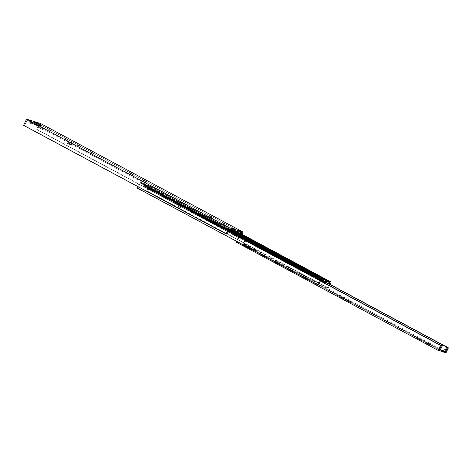 <?xml version="1.0" encoding="UTF-8"?>
<svg xmlns="http://www.w3.org/2000/svg" width="472" height="472" viewBox="0 0 472 472"><rect width="100%" height="100%" fill="white"/><g stroke="black" fill="none" stroke-linecap="round" stroke-linejoin="round"><path stroke-width="0.35" stroke-dasharray="2.36 1.77" d="M37.158 124.083L34.509 122.708L39.223 124.171L241.735 232.725L39.223 124.171L36.698 129.422L37.565 129.694L40.545 123.499L37.565 129.694L240.077 238.248L36.698 129.422L239.204 237.976L36.698 129.422L39.223 124.171L34.509 122.708L34.055 123.658L31.252 122.785L31.707 121.835L36.621 124.567L40.444 125.847L37.158 124.083L37.323 123.747L37.158 124.083L37.813 124.378L37.996 124L37.813 124.378L40.279 125.7L40.734 124.761L40.444 125.847L37.276 124.862L37.73 123.918L37.276 124.862L36.621 124.567L37.076 123.623L36.621 124.567L34.155 123.245L34.444 122.159L33.718 124.106L36.515 124.98L37.158 124.083M229.504 228.926L26.998 120.372L31.707 121.835L26.998 120.372L229.504 228.926M29.453 121.198L32.94 122.773L29.453 121.198L32.94 122.773L31.653 122.372L31.034 123.658L32.326 124.059L32.94 122.773L32.326 124.059L30.125 122.879L30.745 121.599L30.125 122.879L28.833 122.478L29.453 121.198L28.833 122.478L31.034 123.658L31.653 122.372L29.453 121.198M67.732 141.116L72.127 142.951L67.732 141.116L66.794 143.069L68.464 143.966L69.402 142.013L67.732 141.116L70.293 141.913L69.355 143.866L66.794 143.069L67.732 141.116M65.301 139.677L66.641 140.095L65.301 139.677L65.755 138.738L65.301 139.677L66.641 140.095L64.658 139.258L65.112 138.314M78.033 146.503L79.373 146.922L78.033 146.503L78.488 145.565L78.033 146.503L79.373 146.922L77.39 146.084L77.845 145.14M91.179 153.553C90.288 152.969 90.73 153.111 92.518 153.966L91.179 153.553L91.633 152.609L91.179 153.553L92.518 153.966C90.73 153.111 90.288 152.969 91.179 153.553L90.535 153.129L90.99 152.185M130.614 174.687L131.953 175.106L130.614 174.687L131.069 173.749L130.614 174.687L131.953 175.106L129.971 174.268L130.425 173.324M143.759 181.738L145.099 182.151L143.759 181.738L144.214 180.794L143.759 181.738L145.099 182.151L143.116 181.313L143.571 180.369M209.48 216.967L210.825 217.385L209.48 216.967L209.934 216.023L209.48 216.967L210.825 217.385L208.842 216.542L209.291 215.604M222.625 224.011L223.964 224.43L222.625 224.011L223.079 223.073L222.625 224.011L223.964 224.43L221.982 223.592L222.436 222.648M232.507 229.292L233.723 229.675L232.507 229.292L232.956 228.354L232.507 229.292L233.723 229.675L231.923 228.908L232.371 227.97M50.433 130.732L48.091 129.511L51.277 130.998L50.799 131.995L51.277 130.998L50.433 130.732L49.955 131.735L50.433 130.732M42.273 128.195L39.931 126.974L43.117 128.461L42.633 129.458L43.117 128.461L42.273 128.195L41.79 129.198L42.273 128.195M38.208 124.413L36.008 123.233L38.208 124.413L37.589 125.694L38.881 126.095L39.495 124.809L36.008 123.233L35.388 124.519L37.589 125.694L38.208 124.413M226.979 234.177L24.467 125.623L26.998 120.372L24.467 125.623L226.979 234.177M23.6 125.351L24.467 125.623L23.6 125.351M241.983 234.283L240.077 238.248L239.204 237.976L241.186 233.858L239.204 237.976L240.077 238.248L241.983 234.283M233.723 229.675L234.307 230.059L234.761 229.115M223.964 224.43L224.607 224.855L225.061 223.911M210.825 217.385L211.462 217.804L211.916 216.866M145.099 182.151L145.742 182.575L146.196 181.632M131.953 175.106L132.597 175.531L133.051 174.587M92.518 153.966L93.161 154.391L93.615 153.447M79.373 146.922L80.016 147.347L80.47 146.403M66.641 140.095L67.284 140.52L67.738 139.576M40.899 124.903L40.444 125.847L40.899 124.903M70.293 141.913L71.956 142.809L71.018 144.756L69.355 143.866L70.293 141.913M71.956 142.809L71.189 144.904L71.956 142.809L70.057 142.308L69.118 144.261L71.189 144.904L72.127 142.951M70.057 142.308L69.402 142.013L68.464 143.966L69.118 144.261L70.057 142.308M71.189 144.904L66.794 143.069L71.018 144.756M51.236 130.956L50.799 131.995L48.734 130.856L49.212 129.859L48.734 130.856L47.613 130.508L48.091 129.511L47.613 130.508L49.766 131.647L50.244 130.65L49.955 131.735L50.799 131.995L51.277 130.998M50.799 131.995L47.613 130.508L50.752 131.953M43.076 128.419L42.633 129.458L40.568 128.319L41.052 127.322L40.568 128.319L39.447 127.971L39.931 126.974L39.447 127.971L41.601 129.11L42.085 128.113L41.601 129.11L42.633 129.458L43.117 128.461L42.657 129.464M42.633 129.458L39.447 127.971L42.592 129.416M34.509 122.708L36.975 124.03L36.515 124.98L34.055 123.658L34.509 122.708M34.173 123.157L31.707 121.835L31.252 122.785L33.718 124.106L34.173 123.157M34.055 123.658L36.515 124.98L31.252 122.785L34.055 123.658M36.008 123.233L37.3 123.635L36.68 124.921L35.388 124.519L36.008 123.233M37.3 123.635L39.495 124.809L38.881 126.095L36.68 124.921L37.3 123.635M38.881 126.095L35.388 124.519L38.881 126.095M32.326 124.059L28.833 122.478L32.326 124.059M320.5 280.551C322.512 281.518 323.019 281.678 322.01 281.023C319.992 280.055 319.491 279.902 320.5 280.551C319.491 279.902 319.992 280.055 322.01 281.023C323.019 281.678 322.512 281.518 320.5 280.551L320.789 279.943L321.485 280.297L320.789 279.943L320.5 280.551L319.774 280.079L320.069 279.465L321.757 280.138L320.069 279.465M322.01 281.023L322.73 281.501L323.025 280.893M313.249 275.571L143.86 184.646L313.249 275.571L313.072 276.61L313.249 275.571L143.907 184.794L143.73 185.838L313.072 276.61L313.29 277.306L313.072 276.61L143.73 185.838L143.954 186.534L313.29 277.306L317.632 278.657L313.29 277.306L143.954 186.534L148.291 187.885L317.632 278.657L318.382 278.262L317.632 278.657L148.291 187.885L149.04 187.484L318.382 278.262L319.119 277.4L318.382 278.262L149.04 187.484L149.783 186.623L319.119 277.4L149.943 186.534L319.284 277.312L149.943 186.534L148.137 185.514L149.335 185.885L148.137 185.514L148.544 184.664L150.627 185.313L147.754 191.284L146.875 191.007L149.335 185.885L329.869 282.663L149.335 185.885L146.875 191.007L147.754 191.284L150.627 185.313L148.544 184.664L150.356 185.691L148.698 187.036L144.361 185.685L144.267 183.797L139.883 181.974L229.091 229.793L139.883 181.974L137.7 186.517L139.883 181.974L141.966 182.623L141.559 183.466L321.727 280.132L321.025 279.725L321.432 278.881L320.818 279.548L321.226 278.698L320.818 279.548L316.688 277.294L316.783 279.182L321.125 280.527L322.612 279.271L323.143 279.3L322.346 278.84L323.143 279.3L323.55 278.45L323.143 279.3L322.777 279.182L327.09 281.495L322.777 279.182L326.925 281.583L322.612 279.271L321.874 280.132L326.187 282.445L321.874 280.132L321.125 280.527L325.438 282.84L321.125 280.527L316.783 279.182L321.096 281.495L316.783 279.182L316.559 278.48L320.877 280.793L316.559 278.48L316.736 277.442L321.048 279.754L316.736 277.442M320.889 279.866L140.355 183.095L320.889 279.866M229.292 229.374L144.314 183.82L143.854 184.646L143.529 184.499L143.936 183.649L144.261 183.797L144.485 184.493L313.827 275.264L144.485 184.493L144.308 185.531L313.65 276.303L144.308 185.531M313.65 276.303L313.609 274.574L313.697 276.462L144.361 185.685L313.697 276.462L318.039 277.813L148.698 187.036L318.211 277.725L148.869 186.947L318.211 277.725L318.948 276.857L318.039 277.813L313.697 276.462M317.32 277.135L317.096 276.445L317.32 277.135L321.633 279.448L317.32 277.135L317.143 278.173L317.32 277.135M321.408 278.757L321.456 280.486L317.143 278.173L321.456 280.486L321.408 278.757M321.491 280.639L317.178 278.327L321.532 279.684L322.034 279.2L321.951 279.731L321.532 279.684L321.886 279.872L317.19 278.332L321.503 280.645L317.143 278.173M220.99 227.038L218.312 226.206L198.429 215.492L198.836 214.648L201.68 215.621L221.397 226.194L218.719 225.362L198.836 214.648L218.719 225.362L221.397 226.194L201.025 215.326L200.618 216.176L198.594 215.639L218.312 226.206L220.99 227.038L200.618 216.176L201.273 216.471L201.68 215.621L201.273 216.471L220.99 227.038L221.397 226.194L221.156 227.185L221.397 226.194M301.089 269.978L298.41 269.146L278.527 258.432L278.934 257.582L281.784 258.562L301.496 269.128L298.817 268.297L278.934 257.582L298.817 268.297L301.496 269.128L281.129 258.267L280.722 259.11L278.692 258.573L298.41 269.146L301.089 269.978L280.722 259.11L281.371 259.405L281.784 258.562L281.371 259.405L301.089 269.978L301.496 269.128L301.26 270.12L301.496 269.128M229.569 228.95L149.606 186.08L229.569 228.95M233.079 230.041L150.35 185.691L233.079 230.041M235.41 230.761L150.627 185.313L235.41 230.761M321.096 281.495L320.877 280.793L321.096 281.495L316.783 279.182M322.087 281.324C323.355 282.144 322.724 281.949 320.187 280.728C322.724 281.949 323.355 282.144 322.087 281.324C319.55 280.102 318.919 279.908 320.187 280.728L319.391 279.89L320.305 280.492C319.037 279.672 319.668 279.866 322.205 281.082C323.473 281.908 322.836 281.707 320.305 280.492C322.836 281.707 323.473 281.908 322.205 281.082C319.668 279.866 319.037 279.672 320.305 280.492L320.187 280.728C318.919 279.908 319.55 280.102 322.087 281.324L323.001 281.92L322.205 281.082M313.29 277.306L143.901 186.511L143.907 184.794M329.232 283.985L327.409 287.784L328.288 288.056L330.04 284.415L328.288 288.056L147.754 191.284L327.409 287.784L146.875 191.007L327.409 287.784L329.232 283.985M318.423 284.994L137.889 188.216L140.355 183.095L137.889 188.216L318.423 284.994M137.01 187.945L137.889 188.216L137.01 187.945M322.051 279.212L321.644 280.055L322.051 279.212M316.688 277.294L316.323 277.176L316.73 276.332L316.323 277.176L315.992 277.029L316.399 276.185L315.992 277.029L312.912 275.377L313.237 274.456L312.83 275.306L143.854 184.646L144.267 183.797M323.06 279.223L323.467 278.38L323.143 279.3M301.667 269.276L301.26 270.12M299.065 269.441L299.472 268.592L299.065 269.441M298.41 269.146L298.817 268.297L298.41 269.146M278.692 258.573L279.099 257.73L278.692 258.573L280.722 259.11L281.129 258.267L279.099 257.73M278.934 257.582L278.527 258.432M221.563 226.336L221.156 227.185M218.967 226.501L219.374 225.657L218.967 226.501M218.312 226.206L218.719 225.362L218.312 226.206M198.594 215.639L199.001 214.79L198.594 215.639L200.618 216.176L201.025 215.326L199.001 214.79M198.836 214.648L198.429 215.492M141.883 183.614L142.29 182.77L143.936 183.649L143.529 184.499L141.559 183.466L141.966 182.623L142.29 182.77L141.883 183.614M148.627 184.741L148.22 185.584L149.86 186.464L150.273 185.62L148.544 184.664L148.137 185.514L148.544 184.664M150.273 185.62L149.948 186.54L150.273 185.62L149.948 186.54L148.291 187.885L143.954 186.534M144.361 185.685L148.698 187.036L150.35 185.691M181.331 206.571L179.035 205.397L181.531 206.63L180.912 207.916L178.858 206.819L179.472 205.532L178.858 206.819L178.416 206.677L179.035 205.397L178.416 206.677L180.475 207.78L181.089 206.494L180.475 207.78L180.912 207.916L181.331 206.571M178.858 206.819L180.912 207.916L178.858 206.819M275.394 261.317L274.804 262.137L275.394 261.317L275.854 261.712L275.447 262.562L278.22 263.677L274.987 262.166L275.961 262.467L276.368 261.618L278.627 262.833L275.394 261.317L276.368 261.618L275.394 261.317L274.987 262.166M341.114 296.546L340.524 297.372L341.114 296.546L341.575 296.947L341.167 297.791L343.94 298.912L340.707 297.395L341.681 297.696L342.094 296.853L344.348 298.062L341.114 296.546L342.094 296.853L341.114 296.546L340.707 297.395M419.986 338.825L419.396 339.645L419.986 338.825L420.446 339.221L420.039 340.07L422.812 341.185L419.578 339.675L422.812 341.185L423.219 340.341L420.446 339.221L419.986 338.825L420.959 339.126L423.402 340.365L422.995 341.215L421.838 340.884L422.245 340.035L423.219 340.341L420.959 339.126L420.552 339.976L420.959 339.126L419.986 338.825L419.578 339.675M305.384 276.622L306.411 276.94L305.384 276.622L304.794 277.849L304.304 277.524L304.894 276.297L306.411 276.94L305.384 276.622L304.794 277.849L306.31 278.492L306.9 277.265L306.411 276.94M305.821 278.167L304.794 277.849M254.514 249.352L255.541 249.67L254.514 249.352L253.924 250.579L253.434 250.254L254.024 249.027L255.541 249.67L254.514 249.352L253.924 250.579L255.44 251.222L256.03 249.995L255.541 249.67M254.945 250.897L253.924 250.579M444.335 351.144L439.538 349.693L445.066 351.51L444.335 351.144L443.928 351.994L443.479 351.882L444.252 352.295L443.479 351.882L444.659 352.36L443.928 351.994L444.335 351.144L443.887 351.038L443.479 351.882L443.928 351.994M444.748 351.274L439.998 348.731L444.748 351.274M439.851 348.655L243.54 243.416L237.209 241.452L439.308 349.787L237.209 241.452L239.198 237.322L320.417 280.858L238.425 237.08L320.346 280.993L238.425 237.08L236.425 241.233L238.425 237.08L239.198 237.322L237.209 241.452L243.54 243.416L439.851 348.655M439.355 349.799L438.801 349.428L439.503 349.675L438.801 349.428L439.296 349.717L438.948 350.649L438.394 350.271L438.889 350.566L439.355 349.799M304.806 277.152C303.75 276.468 304.281 276.633 306.393 277.648C307.449 278.332 306.918 278.167 304.806 277.152C306.918 278.167 307.449 278.332 306.393 277.648C304.281 276.633 303.75 276.468 304.806 277.152L305.107 276.533L304.346 276.037L304.051 276.651L304.806 277.152L305.107 276.533C304.051 275.849 304.576 276.014 306.688 277.029L307.449 277.53L307.148 278.144L306.393 277.648M253.936 249.883C252.88 249.198 253.405 249.363 255.523 250.378C256.579 251.063 256.048 250.897 253.936 249.883C256.048 250.897 256.579 251.063 255.523 250.378C253.405 249.363 252.88 249.198 253.936 249.883L254.237 249.263L253.476 248.768L253.181 249.387L253.936 249.883L254.237 249.263C253.175 248.579 253.706 248.744 255.818 249.759L256.579 250.26L256.278 250.88L255.523 250.378M429.178 344.56L426.192 343.262L427.532 343.675L427.939 342.831L429.585 343.71L426.599 342.412L427.939 342.831L427.532 343.675L426.192 343.262L427.833 344.141L429.178 344.56L427.532 343.675L429.178 344.56L429.585 343.71L426.599 342.412L429.585 343.71L429.178 344.56L429.815 344.979L430.228 344.135L429.585 343.71M417.071 337.303L418.41 337.722L417.071 337.303L418.41 337.722L417.071 337.303L416.664 338.153L418.003 338.566L416.021 337.728L416.428 336.884L417.071 337.303L416.664 338.153L418.646 338.99L419.053 338.147L418.41 337.722M347.327 300.983L350.307 302.281L348.967 301.862L349.374 301.018L347.734 300.133L349.073 300.552L350.714 301.431L349.374 301.018L348.967 301.862L350.307 302.281L347.327 300.983L348.967 301.862L347.327 300.983L347.734 300.133L350.714 301.431L349.073 300.552L347.734 300.133L347.327 300.983L346.684 300.558L347.091 299.714L347.734 300.133M338.2 295.029C337.309 294.445 337.751 294.587 339.545 295.442C340.436 296.027 339.987 295.885 338.2 295.029C339.987 295.885 340.436 296.027 339.545 295.442C337.751 294.587 337.309 294.445 338.2 295.029L337.793 295.873L339.132 296.292L337.15 295.448L337.557 294.605L338.2 295.029L337.793 295.873L339.775 296.717L340.182 295.867L339.545 295.442M281.601 265.754L284.587 267.052L283.241 266.633L283.654 265.783L282.008 264.904L284.994 266.202L283.654 265.783L283.241 266.633L284.587 267.052L281.601 265.754L283.241 266.633L281.601 265.754L282.008 264.904L284.994 266.202L282.008 264.904L281.601 265.754L280.958 265.329L281.365 264.479L282.008 264.904M272.48 259.795L273.819 260.214L272.48 259.795L273.819 260.214L272.48 259.795L272.073 260.644L273.412 261.057L271.43 260.219L271.837 259.376L272.48 259.795L272.073 260.644L274.055 261.482L274.462 260.638L273.819 260.214M242.496 243.741L248.75 247.251L252.172 248.596L245.924 245.08L252.172 248.596L242.997 244.172L242.496 243.741L243.959 244.195L245.924 245.08L245.517 245.93L242.59 245.015L250.302 248.986L251.765 249.44L251.263 249.01L245.517 245.93L251.765 249.44L252.372 248.626L251.965 249.47L248.343 248.101L242.59 245.015L245.517 245.93L245.924 245.08L243.959 244.195L243.552 245.039L243.959 244.195L242.496 243.741L242.089 244.584L242.295 243.711L242.089 244.584M438.394 350.271L439.096 350.519L438.394 350.271L438.801 349.428L438.228 350.153L438.801 349.428M236.024 242.059L243.906 244.508L446.005 352.844L243.906 244.508L246.301 239.528L326.24 282.38L246.301 239.528L245.528 239.286L243.54 243.416L245.528 239.286L326.14 282.498L246.301 239.528L243.906 244.508L236.024 242.059M305.986 278.492C307.042 279.176 306.511 279.017 304.399 278.002C306.511 279.017 307.042 279.176 305.986 278.492C303.874 277.477 303.343 277.318 304.399 278.002L303.756 277.265L304.517 277.76C303.455 277.076 303.986 277.241 306.098 278.256C307.154 278.94 306.629 278.775 304.517 277.76C306.629 278.775 307.154 278.94 306.098 278.256C303.986 277.241 303.455 277.076 304.517 277.76L304.399 278.002C303.343 277.318 303.874 277.477 305.986 278.492L306.859 278.757L306.098 278.256M255.116 251.222C256.172 251.906 255.641 251.747 253.529 250.732C255.641 251.747 256.172 251.906 255.116 251.222C252.998 250.207 252.473 250.048 253.529 250.732L252.886 249.995L253.647 250.496C252.585 249.806 253.116 249.971 255.228 250.986C256.284 251.67 255.759 251.505 253.647 250.496C255.759 251.505 256.284 251.67 255.228 250.986C253.116 249.971 252.585 249.806 253.647 250.496L253.529 250.732C252.473 250.048 252.998 250.207 255.116 251.222L255.989 251.487L255.228 250.986M446.736 347.144L443.639 345.486L446.736 347.144M444.417 345.728L446.801 347.008L444.417 345.728M443.922 351.056L446.217 346.289L443.922 351.056M443.479 351.882L443.887 351.038M427.833 344.141L428.246 343.291L427.833 344.141M426.192 343.262L426.599 342.412L426.192 343.262L425.549 342.837L425.956 341.988L426.599 342.412M423.219 340.341L422.812 341.185M420.039 340.07L420.446 339.221L422.245 340.035L421.838 340.884L420.039 340.07M418.003 338.566L416.664 338.153M348.666 301.401L349.073 300.552L348.666 301.401M350.307 302.281L350.714 301.431L350.307 302.281L350.95 302.705L351.357 301.856L350.714 301.431M344.348 298.062L343.94 298.912L344.348 298.062L342.094 296.853L341.681 297.696L343.94 298.912L342.967 298.605L343.374 297.761L344.348 298.062L343.94 298.912M341.167 297.791L341.575 296.947L343.374 297.761L342.967 298.605L341.167 297.791M339.132 296.292L337.793 295.873M282.94 266.167L283.347 265.323L282.94 266.167M284.587 267.052L284.994 266.202L284.587 267.052L285.224 267.471L285.637 266.627L284.994 266.202M278.627 262.833L278.22 263.677L278.627 262.833L276.368 261.618L275.961 262.467L278.22 263.677L277.247 263.376L277.654 262.526L278.627 262.833L278.22 263.677M275.447 262.562L275.854 261.712L277.654 262.526L277.247 263.376L275.447 262.562M273.412 261.057L272.073 260.644M251.67 248.166L251.263 249.01L251.67 248.166M242.997 244.172L242.59 245.015L242.997 244.172M248.75 247.251L248.343 248.101L248.75 247.251M250.715 248.142L250.302 248.986L250.715 248.142M252.172 248.596L251.765 249.44M255.818 249.759C256.874 250.443 256.349 250.278 254.237 249.263C256.349 250.278 256.874 250.443 255.818 249.759C253.706 248.744 253.175 248.579 254.237 249.263M306.688 277.029C307.744 277.713 307.219 277.548 305.107 276.533C307.219 277.548 307.744 277.713 306.688 277.029C304.576 276.014 304.051 275.849 305.107 276.533M34.379 122.148L33.925 123.092M40.964 124.915L40.509 125.853M72.192 142.963L71.254 144.91M51.3 130.998L50.817 132.001M144.349 185.685L313.691 276.456M316.7 277.294L321.013 279.607M321.143 278.687L320.736 279.536M312.794 275.3L313.202 274.456M323.586 278.456L323.178 279.3M301.325 270.132L301.732 269.282M278.462 258.42L278.869 257.576M221.226 227.191L221.633 226.348M198.358 215.486L198.765 214.636M149.978 186.54L150.385 185.697M148.102 185.508L148.509 184.658M443.202 351.699L443.609 350.849"/><path stroke-width="0.71" d="M241.735 232.725L229.504 228.926L226.979 234.177L226.112 233.905L23.6 125.351L226.112 233.905L229.091 227.716L26.579 119.156L23.6 125.351L26.579 119.156L229.091 227.716L243.056 232.059L40.545 123.499L26.579 119.156L40.545 123.499L243.056 232.059L241.983 234.283L243.056 232.059L229.091 227.716L226.112 233.905L226.979 234.177L229.504 228.926L241.735 232.725L241.186 233.858L241.735 232.725M40.734 124.761L37.73 123.918L34.444 122.159L37.612 123.145L40.734 124.761L37.612 123.145L34.444 122.159L37.076 123.623L40.899 124.903M65.755 138.738L67.095 139.151L65.112 138.314M78.488 145.565C77.597 144.981 78.039 145.122 79.827 145.978L78.488 145.565L79.827 145.978C78.039 145.122 77.597 144.981 78.488 145.565L77.845 145.14M91.633 152.609L92.972 153.028L90.99 152.185M131.069 173.749L132.408 174.162L130.425 173.324M144.214 180.794L145.553 181.213L143.571 180.369M209.934 216.023L211.273 216.441L209.291 215.604M223.079 223.073C222.188 222.489 222.631 222.631 224.418 223.486L223.079 223.073L224.418 223.486C222.631 222.631 222.188 222.489 223.079 223.073L222.436 222.648M232.956 228.354L234.177 228.731L232.371 227.97M234.761 229.115L234.177 228.731M225.061 223.911L224.418 223.486M211.916 216.866L211.273 216.441M146.196 181.632L145.553 181.213M133.051 174.587L132.408 174.162M93.615 153.447L92.972 153.028M80.47 146.403L79.827 145.978M67.738 139.576L67.095 139.151M37.158 124.083L37.612 123.145L37.158 124.083M37.813 124.378L38.267 123.44L37.813 124.378M321.485 280.297L323.025 280.893L321.485 280.297M313.609 274.574L313.827 275.264L313.609 274.574L321.408 278.757L322.134 279.282L321.727 280.132L322.134 279.282L320.417 278.751L229.091 229.793L320.417 278.751L317.544 284.716L318.423 284.994L320.889 279.866L321.644 280.055L320.889 279.866L318.423 284.994L317.544 284.716L137.01 187.945L317.544 284.716L320.417 278.751L322.134 279.282L321.408 278.757L229.292 229.374M321.408 278.757L321.633 279.448L321.462 278.775L317.149 276.468M321.456 280.486L321.526 280.067L321.503 280.645L325.845 281.996L321.532 279.684L325.845 281.996L321.703 279.595L326.016 281.908L326.754 281.041L322.441 278.728L321.703 279.595L322.441 278.728L326.754 281.041L327.497 280.651L323.184 278.338L322.441 278.728L323.184 278.338L331.161 282.091L235.41 230.761L331.161 282.091L329.444 281.554L329.037 282.403L327.09 281.495L325.438 282.84L322.293 281.867L325.438 282.84L327.09 281.495L328.093 281.926L328.5 281.076L327.68 280.704L327.273 281.554L327.497 280.651L325.845 281.996L321.503 280.645M318.948 276.857L229.569 228.95L318.948 276.857L319.692 276.468L233.079 230.041L320.388 276.728L323.55 278.45L320.057 276.58L319.65 277.424L319.048 277.483L319.981 277.577L319.65 277.424L320.057 276.58L318.612 277.253L318.948 276.857M329.869 282.663L329.037 282.403L329.869 282.663L329.232 283.985L329.869 282.663M322.346 278.84L319.981 277.577L320.388 276.728L319.981 277.577L322.346 278.84M321.096 281.495L320.535 280.61L320.877 280.793L321.048 279.754L321.096 281.495M330.04 284.415L331.161 282.091L330.04 284.415M137.7 186.517L137.01 187.945L137.7 186.517M328.5 281.076L328.093 281.926L328.707 282.256L329.114 281.406L328.5 281.076M329.114 281.406L328.707 282.256L329.037 282.403L329.444 281.554L329.114 281.406M444.335 351.144L445.639 351.752L444.748 351.274L445.639 351.752L447.627 347.622L446.736 347.144L448.4 347.864L446.005 352.844L443.928 351.994L446.005 352.844L448.4 347.864L446.801 347.008L448.4 347.864L447.627 347.622L445.179 352.584L445.586 351.734L445.066 351.51L444.659 352.36L445.066 351.51L444.335 351.144M439.308 349.787L441.296 345.657L440.523 345.416L438.128 350.389L236.024 242.059L438.128 350.389L438.948 350.649L438.128 350.389L440.523 345.416L441.296 345.657L439.308 349.787M444.252 352.295L439.084 350.513L439.503 349.675L439.096 350.519L444.252 352.295L446.954 346.684L442.571 345.321L439.869 350.932L442.571 345.321L441.827 344.926L439.538 349.693L441.827 344.926L446.954 346.684L444.252 352.295M438.889 350.566L439.355 349.799L438.948 350.649M443.639 345.486L326.14 282.498L443.639 345.486M320.417 280.858L441.296 345.657L320.417 280.858M320.346 280.993L440.523 345.416L320.346 280.993M236.425 241.233L236.024 242.059L236.425 241.233M326.24 282.38L444.417 345.728L326.24 282.38M441.827 344.926L446.954 346.684L441.827 344.926M322.164 279.288L321.757 280.132M439.42 349.811L439.013 350.655"/></g></svg>
